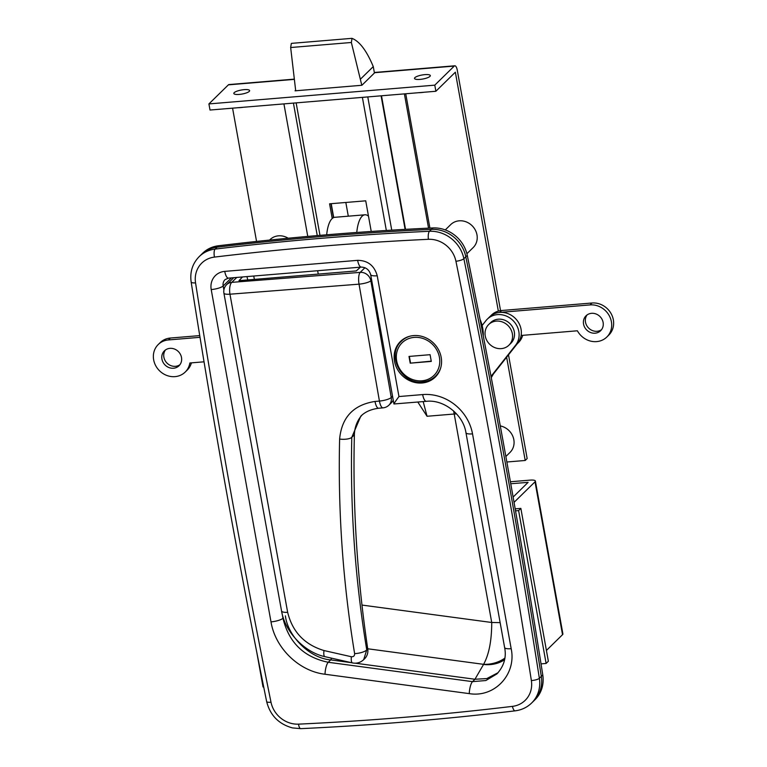 <?xml version="1.0" encoding="UTF-8"?>
<svg xmlns="http://www.w3.org/2000/svg" width="767" height="767" viewBox="0 0 767 767"><rect width="100%" height="100%" fill="white"/><g stroke="black" fill="none" stroke-linecap="round" stroke-linejoin="round"><path stroke-width="1.15" d="M402.186 340.462A24.899 22.55 45.6 0 1 402.886 339.445M422.109 382.982A24.899 22.55 45.6 0 1 397.057 368.63A24.899 22.55 45.6 0 1 400.422 341.507A24.899 22.55 45.6 0 1 413.586 335.591A24.899 22.55 45.6 0 1 438.638 349.953A24.899 22.55 45.6 0 1 435.272 377.076A24.899 22.55 45.6 0 1 422.109 382.982M505.865 456.499L510.017 452.425A16.059 14.544 -134.4 0 0 513.085 436.95A16.059 14.544 -134.4 0 0 500.276 425.915M466.902 253.714L473.162 247.588A16.059 14.544 -134.4 0 0 475.329 230.081A16.059 14.544 -134.4 0 0 459.165 220.819A16.059 14.544 -134.4 0 0 450.68 224.635L445.291 229.908M288.21 238.23A16.059 14.544 -134.4 0 0 278.479 235.833A16.059 14.544 -134.4 0 0 269.984 239.649L269.543 240.081M480.037 319.388A38.551 34.908 45.6 0 1 483.277 336.004M254.395 279.389L253.724 276.024M423.173 401.582L427.046 416.27L417.794 402.033M357.633 260.339C367.863 260.483 374.392 265.631 377.23 275.775L398.955 396.549L422.665 394.574A44.975 40.728 45.6 0 1 472.53 433.873L511.177 648.69C516.642 674.011 494.926 697.893 469.26 693.627L325.007 674.251C298.823 671.192 275.2 647.933 271 621.874L211.213 289.571A17.67 16.002 45.6 0 1 224.75 271.384L357.633 260.339A9.635 3.269 85.3 0 0 361.353 267.089C366.127 267.338 369.234 269.85 370.662 274.624L393.941 403.979L426.385 401.323A9.635 3.269 -94.7 0 1 422.665 394.574M218.528 245.747L217.061 247.185A32.128 29.088 -134.4 0 0 201.155 254.702L199.209 256.609A32.128 29.088 45.6 0 1 215.115 249.093A3212.417 2909.068 45.6 0 1 321.939 238.249A3212.417 2909.068 45.6 0 1 429.462 231.279A32.128 29.088 45.6 0 1 463.872 258.719A9637.25 8727.194 45.6 0 1 539.364 678.287A32.128 29.088 45.6 0 1 531.617 703.032L533.564 701.124A32.128 29.088 -134.4 0 0 541.31 676.379A9637.25 8727.194 -134.4 0 0 465.818 256.811A32.128 29.088 -134.4 0 0 431.409 229.371A3212.417 2909.068 -134.4 0 0 217.061 247.185A32.128 29.088 -134.4 0 0 201.155 254.702L202.613 253.273A32.128 29.088 -134.4 0 1 218.528 245.747A3212.417 2909.068 -134.4 0 1 432.876 227.943A32.128 29.088 -134.4 0 1 467.285 255.382A9637.25 8727.194 -134.4 0 1 542.777 674.941A32.128 29.088 -134.4 0 1 535.021 699.696L533.564 701.124A32.128 29.088 -134.4 0 0 541.31 676.379A9637.25 8727.194 -134.4 0 0 465.818 256.811A32.128 29.088 -134.4 0 0 431.409 229.371A3212.417 2909.068 -134.4 0 0 217.061 247.185L215.115 249.093A6.424 2.234 83.2 0 0 214.482 257.089A25.704 23.269 -134.4 0 0 195.556 282.908A9630.826 8721.375 -134.4 0 0 270.991 702.188A25.704 23.269 -134.4 0 0 298.516 724.144A3205.993 2903.248 -134.4 0 0 512.442 706.369A25.704 23.269 -134.4 0 0 531.368 680.55A9630.826 8721.375 -134.4 0 0 455.934 261.269A25.704 23.269 -134.4 0 0 428.408 239.314A3205.993 2903.248 -134.4 0 0 321.095 246.265A3205.993 2903.248 -134.4 0 0 214.482 257.089M504.811 658.153A33.729 29.529 11.5 0 1 483.584 664.337L483.526 664.471A33.729 28.532 -149.9 0 0 504.533 659.735M427.046 416.27L454.217 414.017L491.724 622.488C491.705 640.627 488.991 654.577 483.584 664.337L367.729 648.777M361.986 605.067L491.724 622.488L500.132 622.631M285.391 615.882C287.893 636.706 310.223 658.402 330.682 659.888L331.612 658.287M483.526 664.471L474.946 679.255L355.179 663.177M351.008 662.621L330.682 659.888L328.247 662.276L472.51 681.642L485.856 680.53L496.958 673.877C504.034 666.053 506.584 657.271 504.619 647.53A9.635 2.454 -10.2 0 0 511.177 648.69M469.26 693.627A9.635 2.665 97.6 0 1 472.51 681.642L474.946 679.255L486.815 678.574L498.119 672.669M317.643 270.713L318.247 274.087M394.497 403.605C393.203 404.698 394.689 402.349 398.955 396.549M437.382 374.651A24.899 22.55 45.6 0 1 436.356 375.341M326.665 234.798A32.128 10.901 -94.7 0 1 331.967 218.739A32.128 10.901 -94.7 0 1 334.815 217.301L364.929 214.798A32.128 10.901 -94.7 0 1 368.476 216.141M356.76 232.468A32.128 10.901 -94.7 0 1 362.082 216.236A32.128 10.901 -94.7 0 1 364.929 214.798M360.768 416.222L351.785 437.334C350.116 508.416 355.102 579.277 366.751 649.908L363.673 659.678L364.632 658.738A12.847 11.639 -134.4 0 0 367.748 648.93A1284.965 1163.625 45.6 0 1 354.383 434.784A35.34 32.003 45.6 0 1 362.034 415.052M375.015 401.457A9.635 3.135 85 0 0 378.649 408.245L383.04 407.852A9.635 3.116 85 0 1 379.425 401.064L359.033 284.164L229.956 294.202L287.654 612.315C292.438 631.883 304.547 644.625 323.981 650.541L351.334 656.734C353.577 656.888 354.67 655.852 354.622 653.628C342.887 582.335 337.883 510.822 339.618 439.079C341.67 417.344 353.472 404.803 375.015 401.457L379.425 401.064A9.635 2.416 -10.1 0 0 391.237 397.507A9.635 8.725 45.6 0 1 388.946 405.139L391.458 402.675A9.635 8.725 -134.4 0 0 393.231 400.058M242.497 276.964L238.988 280.674L356.291 270.924L360.413 267.165M247.76 279.945L246.964 276.59M367.748 648.93L366.751 649.908A9.635 2.915 170.6 0 1 354.622 653.628M351.334 656.734A9.635 2.56 -78.4 0 0 352.465 662.918L324.844 656.638C304.039 652.218 284.72 631.337 281.547 610.935L223.906 293.147A9.635 2.234 -9.7 0 0 229.956 294.202A9.635 3.739 -93.8 0 1 231.759 282.361L360.183 272.381A9.635 3.116 -95 0 0 359.033 284.164A9.635 2.234 -9.7 0 0 370.864 280.799L371.64 280.041M374.421 72.999L373.27 66.604C366.684 50.766 359.598 41.36 352.034 38.379L351.353 42.482L361.803 85.281M295.698 90.774L290.664 47.525L291.316 43.498M333.712 217.56L331.219 203.686M348.295 216.179L345.831 202.469M373.27 66.604L360.663 78.953M352.034 38.379L351.545 38.494M234.194 92.654A8.034 2.042 169.8 0 1 242.775 89.797A8.034 2.042 169.8 0 1 249.63 90.602A8.034 2.042 169.8 0 1 249.246 91.407A8.034 2.042 169.8 0 1 240.665 94.264A8.034 2.042 169.8 0 1 233.82 93.449A8.034 2.042 169.8 0 1 234.194 92.654M414.889 77.64A8.034 2.042 169.8 0 1 423.47 74.782A8.034 2.042 169.8 0 1 430.316 75.588A8.034 2.042 169.8 0 1 429.942 76.393A8.034 2.042 169.8 0 1 421.361 79.25A8.034 2.042 169.8 0 1 414.516 78.435A8.034 2.042 169.8 0 1 414.889 77.64M243.254 107.275A11.246 2.867 169.8 0 1 237.991 107.706M423.95 92.261A11.246 2.867 169.8 0 1 418.686 92.692M374.747 72.683A6.424 2.176 -94.7 0 1 375.312 72.395L454.821 65.789A6.424 2.176 85.3 0 0 454.246 66.077L374.747 72.683L361.899 85.271L295.036 90.832L295.611 90.266M500.544 310.635L457.295 70.286A6.424 2.176 85.3 0 0 454.821 65.789M294.001 79.154L228.95 84.562A6.424 2.176 85.3 0 0 228.384 84.849L208.912 103.919L210.014 110.036L435.877 91.263L455.349 72.194L498.339 311.114M506.853 462.002L525.213 460.478L506.632 357.221M232.574 108.157L256.562 241.442M525.213 460.478L527.159 458.57L508.502 354.853M208.912 103.919L434.784 85.147L435.877 91.263M434.784 85.147L454.246 66.077M307.768 236.418L283.924 103.89M405.743 93.766L429.903 228.077M404.391 93.881L428.542 228.144M330.941 203.706L333.453 217.675M371.238 231.452L365.725 200.82L329.58 203.821L332.226 218.499M491.024 376.367L515.587 345.227A19.271 17.459 -134.4 0 0 516.306 324.757A19.271 17.459 -134.4 0 0 497.447 314.614A19.271 17.459 -134.4 0 0 487.266 319.187A19.271 17.459 -134.4 0 0 485.914 320.692L482.127 325.496M515.587 345.227L517.83 343.031A19.271 17.459 -134.4 0 0 518.55 322.571A19.271 17.459 -134.4 0 0 499.691 312.418A19.271 17.459 -134.4 0 0 489.499 317.001L491.446 315.093A19.271 17.459 -134.4 0 1 501.637 310.51L591.98 303.003A19.271 17.459 -134.4 0 1 613.351 319.849A19.271 17.459 -134.4 0 1 608.768 335.121L606.822 337.029A19.271 17.459 -134.4 0 0 611.404 321.757A19.271 17.459 -134.4 0 0 590.034 304.911L499.691 312.418A19.271 17.459 -134.4 0 0 489.499 317.001L487.266 319.187M517.83 343.031L493.382 374.008L491.263 377.671M587.081 314.921A10.441 9.453 -134.4 0 0 585.499 322.159A10.441 9.453 -134.4 0 0 601.539 329.685M603.121 322.447A10.441 9.453 -134.4 0 0 596.112 314.01A10.441 9.453 -134.4 0 0 586.026 315.803A10.441 9.453 -134.4 0 0 583.553 324.067A10.441 9.453 -134.4 0 0 590.561 332.514A10.441 9.453 -134.4 0 0 600.638 330.711A10.441 9.453 -134.4 0 0 603.121 322.447M516.479 344.536A19.271 17.459 -134.4 0 0 521.129 335.467L577.398 330.788A19.271 17.459 -134.4 0 0 606.822 337.029M517.198 343.827L518.425 342.628A19.271 17.459 -134.4 0 0 522.682 335.332M161.933 359.1A10.441 9.453 45.6 0 1 164.406 350.835A10.441 9.453 45.6 0 1 174.493 349.043A10.441 9.453 45.6 0 1 181.501 357.48A10.441 9.453 45.6 0 1 179.027 365.754A10.441 9.453 45.6 0 1 168.941 367.546A10.441 9.453 45.6 0 1 161.933 359.1M179.919 364.718A10.441 9.453 45.6 0 1 163.879 357.201A10.441 9.453 45.6 0 1 165.461 349.953M204.041 361.813L189.852 362.992A19.271 17.459 45.6 0 1 185.202 372.062A19.271 17.459 45.6 0 1 166.592 375.37A19.271 17.459 45.6 0 1 153.649 359.79A19.271 17.459 45.6 0 1 158.232 344.527L160.178 342.619A19.271 17.459 45.6 0 1 170.36 338.036L199.727 335.601M158.232 344.527A19.271 17.459 45.6 0 1 168.414 339.944L200.014 337.317M191.414 362.858A19.271 17.459 45.6 0 1 187.158 370.154L185.202 372.062M512.356 333.741A14.458 13.087 45.6 0 1 508.924 345.188A14.458 13.087 45.6 0 1 494.964 347.681A14.458 13.087 45.6 0 1 485.252 335.994A14.458 13.087 45.6 0 1 488.684 324.537A14.458 13.087 45.6 0 1 502.644 322.054A14.458 13.087 45.6 0 1 512.356 333.741M488.684 324.537L490.631 322.629A14.458 13.087 45.6 0 1 504.59 320.146A14.458 13.087 45.6 0 1 514.302 331.833A14.458 13.087 45.6 0 1 510.87 343.28L508.924 345.188M546.411 650.464L562.527 634.683A7.708 1.965 169.8 0 0 562.892 633.916L535.385 481.053A7.708 1.965 -10.2 0 1 535.021 481.81L514.043 502.366M510.745 483.747L528.108 482.357L513.113 497.074M510.4 481.762L530.131 480.123A7.708 1.965 -10.2 0 1 535.385 481.053M256.849 652.64L263.033 686.973L263.685 686.916M541.023 663.877L546.114 663.445L518.607 510.582L515.529 510.841M518.607 510.582L520.851 508.387L515.184 508.857M546.114 663.445L548.357 661.259L520.851 508.387M404.008 338.707A24.41 22.109 -134.4 0 0 403.289 339.369L401.438 341.181A24.41 22.109 45.6 0 1 410.144 336.147M440.824 367.47A24.41 22.109 45.6 0 1 435.618 376.06L437.468 374.248A24.41 22.109 -134.4 0 0 438.149 373.548M410.211 363.165L431.294 361.41L430.086 354.69L409.003 356.434L410.211 363.165L431.246 361.152M409.338 356.406L410.508 362.877M432.876 227.943L429.462 231.279A6.424 2.119 87.3 0 0 428.408 239.314M467.285 255.382L463.872 258.719A6.424 1.582 168.5 0 1 455.934 261.269M542.777 674.941L539.364 678.287A6.424 1.687 171.1 0 1 531.368 680.55M456.518 413.844L454.217 414.017A35.34 11.984 85.3 0 0 453.613 410.959M282.093 613.475L282.956 618.26C288.823 642.573 303.924 657.242 328.247 662.276A9.635 2.665 97.6 0 0 325.007 674.251M271 621.874A9.635 2.454 -10.2 0 0 282.956 618.26L283.349 617.876M231.413 277.884L223.168 285.966L223.887 289.993M224.75 271.384A9.635 3.269 85.3 0 0 228.47 278.124L225.076 279.6A8.034 7.277 -134.4 0 0 223.168 285.966A9.635 2.454 -10.2 0 1 211.213 289.571M504.619 647.53L465.962 432.722A9.635 2.454 -10.2 0 0 472.53 433.873M377.23 275.775A9.635 2.454 169.8 0 1 370.662 274.624M195.556 282.908A6.424 1.687 171.1 0 1 191.156 281.997C213.168 422.109 238.326 561.962 266.648 701.556C270.147 715.343 278.757 724.134 292.476 727.912L300.769 728.65C372.695 725.294 444.151 719.36 515.156 710.836C521.56 710.021 527.054 707.423 531.617 703.032M270.991 702.188A6.424 1.582 168.5 0 1 266.648 701.556M298.516 724.144A6.424 2.119 87.3 0 0 300.769 728.65M512.442 706.369A6.424 2.234 83.2 0 0 515.156 710.836M233.762 277.683L226.658 284.643A9.635 8.725 45.6 0 1 231.759 282.361L236.782 277.433M392.541 396.223L391.237 397.507L370.864 280.799A9.635 8.725 45.6 0 0 360.183 272.381L364.967 267.693M339.618 439.079A9.635 3.106 -178.6 0 0 351.785 437.334L354.383 434.784M324.844 656.638A9.635 2.531 -76 0 1 323.981 650.541M281.547 610.935A9.635 2.742 -10.9 0 0 287.654 612.315M351.353 42.482L290.664 47.525M294.029 79.394L228.384 84.849M405.532 229.343L381.496 95.789M381.084 95.817L405.11 229.362M391.745 230.148L367.776 96.92M296.139 102.874L319.973 235.364M386.338 230.474L362.388 97.371M590.034 304.911L591.98 303.003M499.691 312.418L501.637 310.51M170.36 338.036L168.414 339.944M535.021 481.81L562.527 634.683M414.132 337.394A22.809 20.651 -134.4 0 0 396.664 360.873A22.809 20.651 -134.4 0 0 421.946 380.806A22.809 20.651 -134.4 0 0 439.424 357.326A22.809 20.651 -134.4 0 0 414.132 337.394M401.438 341.181C385.868 354.738 401.601 384.89 422.569 381.928C427.679 381.467 432.032 379.512 435.618 376.06A24.41 22.109 45.6 0 1 422.713 381.861M228.47 278.124L361.353 267.089M465.962 432.722C463.278 414.573 443.729 399.262 426.385 401.323M199.209 256.609C192.469 263.57 189.785 272.036 191.156 281.997M360.711 416.27C364.948 411.946 370.921 409.271 378.649 408.245M383.04 407.852A9.635 9.635 0 0 0 388.946 405.139M352.465 662.918C356.636 663.752 360.365 662.669 363.673 659.678M226.658 284.643A9.635 9.635 0 0 0 223.906 293.147M351.842 38.35L291.594 43.355M317.26 235.594L293.425 103.104"/></g></svg>
